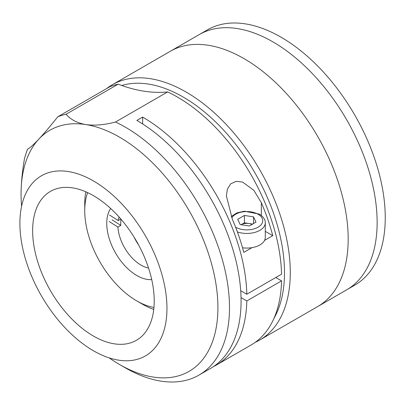 <?xml version="1.0" encoding="UTF-8"?>
<svg xmlns="http://www.w3.org/2000/svg" width="405" height="405" viewBox="0 0 405 405"><rect width="100%" height="100%" fill="white"/><g stroke="black" fill="none" stroke-linecap="round" stroke-linejoin="round"><path stroke-width="0.61" d="M87.627 192.618A73.695 42.545 -120 0 0 84.741 210.691A73.695 42.545 -120 0 0 136.849 300.95A73.695 42.545 -120 0 0 136.855 300.95A73.695 42.545 -120 0 0 153.946 307.486M136.855 300.95L142.641 304.292A81.881 47.274 60 0 0 153.743 309.46M151.723 279.592A42.581 24.584 60 0 1 136.855 275.542A42.581 24.584 60 0 1 110.676 208.489M84.741 210.691L84.741 204.009A81.881 47.274 60 0 1 85.82 191.808M106.672 88.568A147.39 85.096 60 0 1 112.372 84.721L199.225 34.582A147.39 85.096 60 0 1 272.914 41.882A147.39 85.096 60 0 1 369.203 171.76A147.39 85.096 60 0 1 346.609 289.864L354.724 285.176A147.39 85.096 60 0 0 377.318 167.073A147.39 85.096 60 0 0 281.035 37.194A147.39 85.096 60 0 0 207.34 29.894L199.225 34.582A147.39 85.096 60 0 1 272.914 41.882A147.39 85.096 60 0 1 369.203 171.76A147.39 85.096 60 0 1 346.609 289.864L317.662 306.58A147.39 85.096 60 0 0 340.251 188.472A147.39 85.096 60 0 0 243.967 58.593A147.39 85.096 60 0 1 340.251 188.472A147.39 85.096 60 0 1 317.662 306.58L259.762 340.008A147.39 85.096 60 0 1 255.292 342.291M148.534 268.019A32.754 18.908 60 0 1 139.841 264.419A32.754 18.908 60 0 1 117.911 227.058L120.801 225.388A32.754 18.908 60 0 1 121.034 219.242M120.842 219.019L118.199 220.548A32.754 18.908 60 0 1 119.1 217.04M138.586 244.924A32.754 18.908 60 0 1 134.131 237.203M118.199 220.548L109.477 215.004M109.183 221.515L117.911 227.058M112.079 219.844L120.801 225.388M273.891 318.517A143.294 82.731 -120 0 0 183.171 97.038A143.294 82.731 -120 0 0 121.809 85.506M112.372 84.721A147.39 85.096 60 0 1 186.067 92.021A147.39 85.096 60 0 1 282.351 221.905A147.39 85.096 60 0 1 259.762 340.008M170.272 51.293A147.39 85.096 60 0 1 243.967 58.593A147.39 85.096 60 0 0 170.272 51.293M93.428 336.049A85.976 49.638 60 0 1 37.26 260.283A85.976 49.638 60 0 1 50.443 191.393A85.976 49.638 60 0 1 93.428 195.65A85.976 49.638 60 0 1 149.597 271.411A85.976 49.638 60 0 1 136.414 340.306A85.976 49.638 60 0 1 93.428 336.049M93.428 180.939A103.989 60.041 60 0 1 161.362 272.58A103.989 60.041 60 0 1 145.42 355.909A103.989 60.041 60 0 1 93.428 350.755A103.989 60.041 60 0 1 25.495 259.119A103.989 60.041 60 0 1 41.431 175.79A103.989 60.041 60 0 1 93.428 180.939M167.624 91.93L115.511 122.016A147.39 85.096 60 0 1 125.272 127.119A147.39 85.096 60 0 1 221.56 257.003A147.39 85.096 60 0 1 198.966 375.106A147.39 85.096 60 0 1 125.272 367.806L119.485 364.465A139.198 80.367 -120 0 0 217.91 307.633A139.198 80.367 -120 0 0 119.485 137.148A139.198 80.367 -120 0 0 85.82 124.568C77.33 123.11 70.743 119.667 66.055 114.245L118.164 84.164A204.707 118.189 60 0 0 167.624 91.93A147.39 85.096 60 0 1 177.38 97.038A147.39 85.096 60 0 1 281.561 274.185L246.822 294.238L240.707 290.709M198.966 375.106L210.544 368.418A147.39 85.096 -120 0 0 233.138 250.315A147.39 85.096 -120 0 0 136.855 120.437L142.641 117.096A147.39 85.096 60 0 1 246.822 294.238M241.031 297.584L246.822 300.925A147.39 85.096 60 0 1 216.336 365.077A147.39 85.096 60 0 1 213.384 366.652M246.822 300.925L281.561 280.867A147.39 85.096 60 0 1 251.075 345.019L216.336 365.077M115.511 122.016C104.52 124.953 94.618 125.803 85.82 124.568A139.198 80.367 -120 0 0 38.855 139.067A139.198 80.367 -120 0 0 21.055 193.98C21.141 183.328 22.27 171.624 24.432 158.856A147.39 85.096 60 0 1 27.575 149.161C29.94 147.952 33.701 144.585 38.855 139.067C44.256 133.265 50.559 125.844 57.763 116.807A147.39 85.096 60 0 1 66.055 114.245M27.925 148.964L28.294 148.746M142.641 123.965L142.641 117.096M281.561 280.867L275.77 277.526M109.153 357.873A139.198 80.367 -120 0 0 119.48 364.459A139.198 80.367 -120 0 0 119.485 364.465M251.981 247.652L243.795 252.381A147.39 85.096 -120 0 0 232.384 219.383L226.39 195.964L227.362 189.191L230.673 183.85L236.161 181.329L242.575 182.073L253.788 190.249L261.336 202.672A147.39 85.096 60 0 1 272.747 235.664L264.556 240.393M265.285 231.356L272.747 235.664M57.763 116.807L109.871 86.721A147.39 85.096 60 0 1 118.164 84.164M21.055 193.98A139.198 80.367 -120 0 0 21.597 206.221M252.042 224.416A8.186 4.728 0 0 0 248.979 223.509A8.186 4.728 0 0 0 241.086 224.724L244.412 222.801L244.412 215.45L253.545 216.862L255.995 222.132L249.308 225.995L240.175 224.583L237.73 219.307L244.412 215.45M237.391 231.933A18.422 10.636 180 0 0 255.94 232.065A18.422 10.636 180 0 0 265.285 222.811L265.285 237.436A18.422 10.636 180 0 1 242.544 247.774M253.545 223.545L253.545 216.862M244.412 222.801L252.634 224.071M261.336 202.672L261.336 215.46M235.583 227.165A15.866 9.158 0 0 0 235.644 227.195A15.866 9.158 0 0 0 258.081 227.195A15.866 9.158 0 0 0 258.081 214.245A15.866 9.158 0 0 0 231.761 217.91M136.849 300.95L142.641 304.292M119.48 364.459L125.272 367.806M265.285 222.811C265.361 221.788 265.326 217.961 259.357 214.118L244.352 211.197L236.798 212.939L231.199 216.533"/></g></svg>
